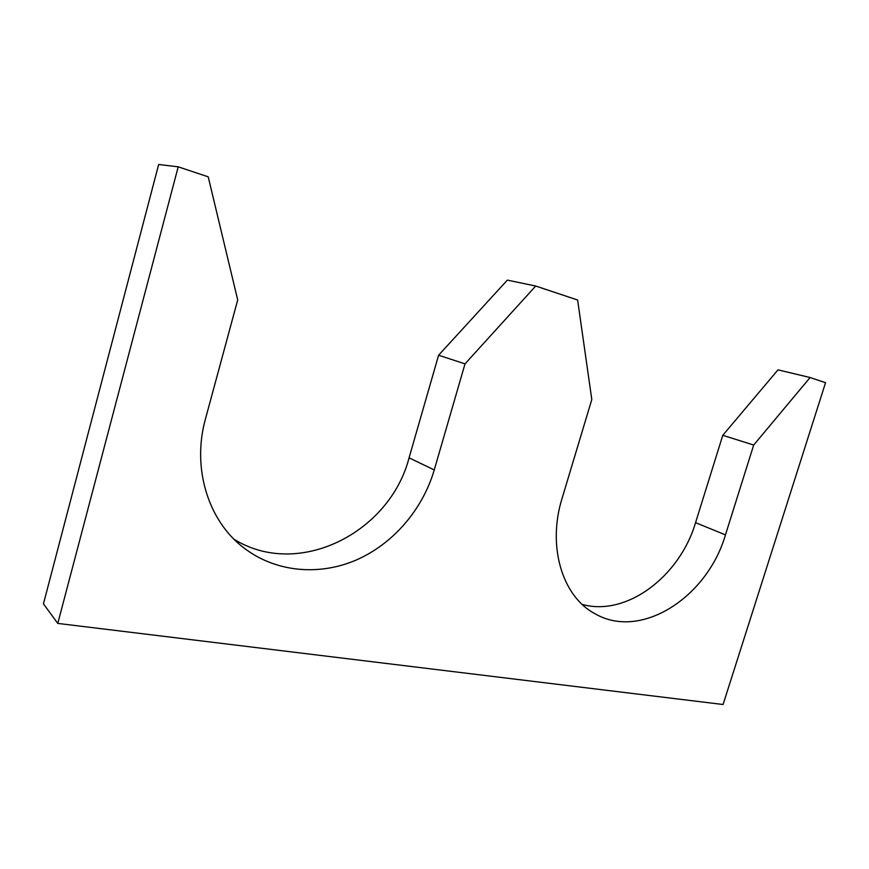 <?xml version="1.0" encoding="UTF-8"?>
<svg xmlns="http://www.w3.org/2000/svg" width="869" height="869" viewBox="0 0 869 869"><rect width="100%" height="100%" fill="white"/><g stroke="black" fill="none" stroke-linecap="round" stroke-linejoin="round"><path stroke-width="1.3" d="M57.778 623.41L178.199 166.826L158.658 164.491L43.45 603.857L57.778 623.41L723.073 704.509L825.55 382.686L810.093 377.526L777.994 369.857L722.78 435.315L753.695 445.037L810.093 377.526M178.199 166.826L208.212 176.831L237.704 299.946L205.464 418.912C191.636 468.326 208.408 520.987 243.646 547.731C275.386 572.291 318.814 576.049 355.964 560.147C393.114 544.016 422.616 509.592 434.25 469.933L465.013 363.861L438.595 355.225L409.071 457.833L434.25 469.933M234.022 539.225C298.534 579.427 389.964 532.501 409.071 457.833M438.595 355.225L507.355 280.111L535.706 286.031L577.624 300.011L591.8 399.512L562.058 498.437C546.981 546.786 562.558 596.797 595.048 613.764C640.844 640.431 707.301 597.427 725.452 534.88L753.695 445.037M722.78 435.315L695.558 522.66C679.699 576.603 626.386 616.849 582.219 604.422M465.013 363.861L535.706 286.031M695.558 522.66L725.452 534.88"/></g></svg>
